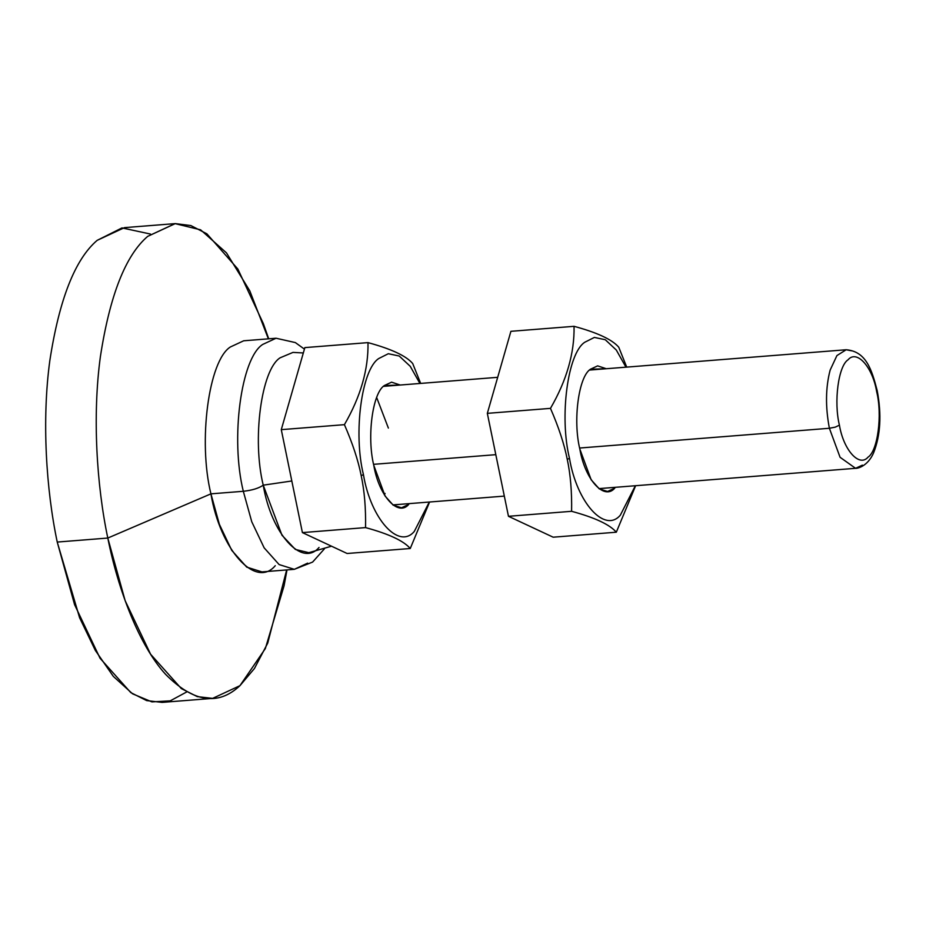 <?xml version="1.0" encoding="UTF-8"?>
<svg xmlns="http://www.w3.org/2000/svg" width="926" height="926" viewBox="0 0 926 926"><rect width="100%" height="100%" fill="white"/><g stroke="black" fill="none" stroke-linecap="round" stroke-linejoin="round"><path stroke-width="1.39" d="M373.791 465.35L385.112 496.093L393.249 505.179L401.514 507.772L408.748 504.404C398.03 517.148 378.803 495.676 373.791 465.35C366.731 436.864 372.541 392.971 384.348 385.54L400.217 385.031L391.582 382.172L384.348 385.54C372.541 392.971 366.731 436.864 373.791 465.35M361.198 475.64L363.432 474.621C353.165 433.171 361.626 369.312 378.803 358.501L388.318 353.72L399.222 356.024L410.241 366.314L419.918 383.468L410.241 366.314L399.222 356.024L388.318 353.72L378.803 358.501C361.626 369.312 353.165 433.171 363.432 474.621L361.198 475.64C358.188 460.361 352.586 443.369 344.414 424.664C352.586 443.369 358.188 460.361 361.198 475.64C364.45 490.896 365.897 508.224 365.55 527.6L302.408 532.6L347.123 553.493L410.253 548.505L347.123 553.493L302.408 532.6L365.55 527.6C365.897 508.224 364.45 490.896 361.198 475.64M420.659 383.41L412.695 363.513C406.178 355.885 391.27 348.928 367.992 342.62C368.513 369.3 360.654 396.652 344.414 424.664L281.284 429.652L302.408 532.6L281.284 429.652L344.414 424.664C360.654 396.652 368.513 369.3 367.992 342.62C391.27 348.928 406.178 355.885 412.695 363.513L420.659 383.41M429.595 502.008L410.253 548.505C403.724 540.877 388.827 533.908 365.55 527.6C388.827 533.908 403.724 540.877 410.253 548.505L429.595 502.008M304.862 347.609L367.992 342.62L304.862 347.609L281.284 429.652L304.862 347.609M429.294 502.031L414.292 531.443C398.712 549.986 370.736 518.734 363.432 474.621C370.736 518.734 398.712 549.986 414.292 531.443L429.294 502.031M579.838 449.052L591.17 479.795L599.296 488.882L607.572 491.475L614.806 488.106C604.088 500.85 584.862 479.367 579.838 449.052C572.789 420.566 578.6 376.662 590.406 369.243L606.275 368.733L597.629 365.874L590.406 369.243C578.6 376.662 572.789 420.566 579.838 449.052M567.256 459.342L569.49 458.324C559.223 416.874 567.673 353.003 584.85 342.203L594.376 337.423L605.28 339.726L616.288 350.016L625.964 367.171L616.288 350.016L605.28 339.726L594.376 337.423L584.85 342.203C567.673 353.003 559.223 416.874 569.49 458.324L567.256 459.342C564.235 444.063 558.644 427.071 550.472 408.366C558.644 427.071 564.235 444.063 567.256 459.342C570.509 474.598 571.955 491.914 571.597 511.302L508.467 516.303L553.169 537.196L616.311 532.207L553.169 537.196L508.467 516.303L571.597 511.302C571.955 491.914 570.509 474.598 567.256 459.342M626.717 367.113L618.753 347.215C612.225 339.587 597.328 332.619 574.051 326.322C574.56 353.003 566.7 380.355 550.472 408.366L487.331 413.355L508.467 516.303L487.331 413.355L550.472 408.366C566.7 380.355 574.56 353.003 574.051 326.322C597.328 332.619 612.225 339.587 618.753 347.215L626.717 367.113M635.641 485.71L616.311 532.207C609.783 524.567 594.886 517.611 571.597 511.302C594.886 517.611 609.783 524.567 616.311 532.207L635.641 485.71M510.909 331.311L574.051 326.322L510.909 331.311L487.331 413.355L510.909 331.311M635.352 485.733L620.351 515.145C604.759 533.677 576.782 502.436 569.49 458.324C576.782 502.436 604.759 533.677 620.351 515.145L635.352 485.733M268.714 338.812L263.32 323.568L237.843 269.015L206.892 233.827L190.849 225.55L175.303 223.606L147.72 236.35C125.6 255.24 109.824 295.336 100.39 356.626C92.287 415.867 96.709 485.618 107.798 538.052L210.931 493.847C197.956 441.413 208.639 360.654 230.366 346.984C208.639 360.654 197.956 441.413 210.931 493.847L243.318 491.289C252.173 490.305 258.817 488.268 263.239 485.166C251.988 439.7 261.248 369.671 280.092 357.818L292.986 352.401L280.092 357.818C261.248 369.671 251.988 439.7 263.239 485.166L291.817 480.988L263.239 485.166L281.955 535.216L295.359 549.431L308.821 552.683L331.508 546.201M175.06 223.629L124.489 227.634L97.161 240.355C75.041 259.245 59.264 299.341 49.83 360.631C41.728 419.86 46.15 489.623 57.238 542.057L107.798 538.052C96.709 485.618 92.287 415.867 100.39 356.626C109.824 295.336 125.6 255.24 147.72 236.35L175.06 223.629L200.629 229.833L226.476 252.879L249.788 290.845L268.378 338.835M829.383 428.275L835.298 427.129L839.419 425.161C833.632 401.826 838.389 365.874 848.066 359.786C856.839 349.357 872.581 366.939 876.69 391.767L877.223 390.76L876.69 391.767C882.478 415.114 877.721 451.055 868.044 457.143C859.27 467.572 843.528 449.99 839.419 425.161L835.298 427.129L829.383 428.275L579.63 448.034L829.383 428.275C825.332 406.861 825.587 387.45 830.159 370.064C825.587 387.45 825.332 406.861 829.383 428.275L840.079 457.294L855.566 468.313L840.079 457.294L829.383 428.275M862.384 465.141L855.566 468.313C855.937 468.695 867.349 467.41 873.658 452.664C880.522 435.301 881.714 414.674 877.223 390.76C871.794 369.659 866.146 351.371 846.179 349.75L836.919 355.572L830.159 370.064L836.919 355.572L846.179 349.75L851.642 350.827M495.815 454.666L373.583 464.331L495.815 454.666M304.423 349.125L295.359 342.585L276.052 338.233L262.741 344.426C241.026 358.096 230.331 438.855 243.318 491.289C230.331 438.855 241.026 358.096 262.741 344.426L276.052 338.233L243.677 340.791L230.366 346.984M376.685 397.555L388.376 428.078M385.066 493.442L384.394 494.924M319.019 547.474C301.922 567.8 271.249 533.538 263.239 485.166C258.817 488.268 252.173 490.305 243.318 491.289L210.931 493.847L219.369 524.313L231.766 550.403L246.733 567.129L261.954 571.898L294.329 569.328L279.12 564.571L264.153 547.845L251.756 521.755L243.318 491.289L251.756 521.755L264.153 547.845L279.12 564.571L294.329 569.328L312.606 562.082L324.401 548.852M307.64 563.135L294.329 569.328M876.69 391.767C872.581 366.939 856.839 349.357 848.066 359.786C838.389 365.874 833.632 401.826 839.419 425.161C843.528 449.99 859.27 467.572 868.044 457.143C877.721 451.055 882.478 415.114 876.69 391.767M275.265 565.705C255.541 589.144 220.168 549.627 210.931 493.847L107.798 538.052L57.238 542.057L74.578 604.643L100.043 658.247L130.786 692.602L146.667 700.6L162.05 702.394L212.61 698.389L197.226 696.607L181.346 688.597L150.602 654.242L125.137 600.65L107.798 538.052C118.331 590.985 139.479 645.758 165.604 674.348C193.372 702.325 218.154 706.098 239.95 685.668L212.61 698.389M286.655 569.941L267.73 643.107L254.465 668.468L239.95 685.668L265.345 648.57L284.062 585.822L286.991 569.918M186.67 691.977L170.222 700.855L151.922 701.885L132.592 693.829L113.342 676.408L95.343 650.434L79.601 617.758L57.238 542.057C46.15 489.623 41.728 419.86 49.83 360.631C59.264 299.341 75.041 259.245 97.161 240.355L122.001 227.912L150.44 234.046M392.879 504.913L504.323 496.105M598.925 488.615L855.566 468.313M303.323 352.968L292.975 352.401M846.179 349.75L589.549 370.053M497.69 377.322L383.491 386.35"/></g></svg>
